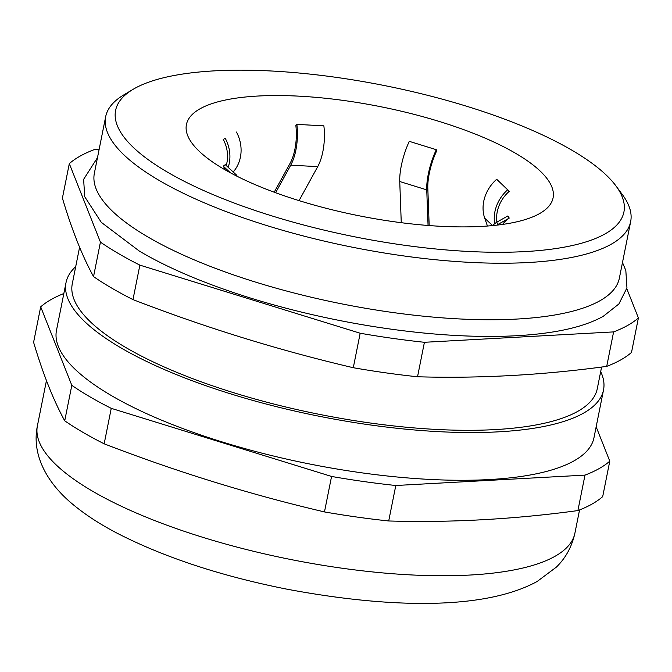 <?xml version="1.0" encoding="UTF-8"?>
<svg xmlns="http://www.w3.org/2000/svg" width="672" height="672" viewBox="0 0 672 672"><rect width="100%" height="100%" fill="white"/><g stroke="black" fill="none" stroke-linecap="round" stroke-linejoin="round"><path stroke-width="1.01" d="M63.84 293.53A301.678 89.712 11.3 0 0 40.69 306.835L71.812 385.342A301.678 89.712 11.3 0 0 111.25 408.341L331.565 476.448A301.678 89.712 11.3 0 0 395.8 485.503L388.71 520.976C450.719 522.782 513.786 519.313 577.903 510.577A301.678 89.712 11.3 0 0 591.94 504.118A301.678 89.712 11.3 0 0 602.692 496.633L609.781 461.16L596.156 426.796M577.903 510.577L584.984 475.112A301.678 89.712 11.3 0 0 599.029 468.644A301.678 89.712 11.3 0 0 609.781 461.16M606.715 366.374A301.678 89.712 11.3 0 0 620.752 359.906A301.678 89.712 11.3 0 0 631.512 352.43L638.4 317.948A301.678 89.712 11.3 0 1 627.64 325.433A301.678 89.712 11.3 0 1 613.603 331.901L606.715 366.374C542.598 375.11 479.539 378.571 417.53 376.774L424.418 342.292A301.678 89.712 11.3 0 1 360.184 333.236L139.868 265.129A301.678 89.712 11.3 0 1 100.43 242.13L69.308 163.624A301.678 89.712 11.3 0 1 94.097 149.68L99.137 149.402M105.664 116.726L94.366 173.258A267.683 79.607 11.3 0 0 297.931 293.983A267.683 79.607 11.3 0 0 599.81 300.821A267.683 79.607 11.3 0 0 619.357 278.166L630.655 221.634A267.683 79.607 -168.7 0 1 611.1 244.289A267.683 79.607 -168.7 0 1 309.229 237.46A267.683 79.607 -168.7 0 1 105.664 116.726A267.683 79.607 -168.7 0 1 123.581 95.029L132.938 89.426A259.19 77.078 11.3 0 0 274.268 216.628A259.19 77.078 11.3 0 0 604.976 233.948A259.19 77.078 11.3 0 0 615.972 185.942A259.19 77.078 11.3 0 0 386.963 86.066A259.19 77.078 11.3 0 0 134.518 88.502A259.19 77.078 11.3 0 0 132.938 89.426M615.972 185.942L622.457 194.712A267.683 79.607 -168.7 0 1 630.655 221.634M539.423 213.679A186.959 55.6 -168.7 0 1 328.591 208.908A186.959 55.6 -168.7 0 1 186.421 124.589A186.959 55.6 -168.7 0 1 200.08 108.772A186.959 55.6 -168.7 0 1 410.911 113.543A186.959 55.6 -168.7 0 1 553.081 197.862A186.959 55.6 -168.7 0 1 539.423 213.679M66.032 282.559L56.49 330.296A274.058 81.497 11.3 0 0 264.902 453.902A274.058 81.497 11.3 0 0 573.964 460.891A274.058 81.497 11.3 0 0 593.981 437.699L603.523 389.962A274.058 81.497 -168.7 0 1 583.498 413.154A274.058 81.497 -168.7 0 1 274.436 406.165A274.058 81.497 -168.7 0 1 66.032 282.559A274.058 81.497 -168.7 0 1 75.701 266.675M600.692 371.582A274.058 81.497 -168.7 0 1 603.523 389.962M601.6 367.046L597.274 388.718A267.683 79.607 -168.7 0 1 577.718 411.373A267.683 79.607 -168.7 0 1 275.839 404.536A267.683 79.607 -168.7 0 1 72.282 283.811L79.582 247.246M622.49 262.517L625.834 270.514L626.951 287.902L618.862 303.988L603.162 316.378C589.403 323.988 571.04 329.431 548.083 332.69A272.236 80.959 -168.7 0 1 139.213 250.992L101.296 222.348L84.731 196.745L83.622 179.357L97.499 157.609M613.603 331.901L424.418 342.292M626.791 288.658L638.4 317.948M69.308 163.624L62.412 198.097C71.736 229.538 82.11 255.704 93.542 276.604A301.678 89.712 11.3 0 0 132.98 299.603L139.868 265.129M132.98 299.603C205.363 327.575 278.804 350.28 353.287 367.718A301.678 89.712 11.3 0 0 417.53 376.774M360.184 333.236L353.287 367.718M100.43 242.13L93.542 276.604M395.8 485.503L584.984 475.112M111.25 408.341L104.168 443.814C176.551 471.786 249.984 494.491 324.475 511.921L331.565 476.448M40.69 306.835L33.6 342.308C42.924 373.741 53.298 399.916 64.722 420.815L71.812 385.342M324.475 511.921A301.678 89.712 11.3 0 0 388.71 520.976M64.722 420.815A301.678 89.712 11.3 0 0 104.168 443.814M497.003 225.128A33.138 29.904 60.6 0 1 498.07 224.372L496.684 222.239L507.864 215.947L509.25 218.081A33.138 29.904 60.6 0 0 502.597 224.414M492.551 225.599A35.692 32.197 60.6 0 1 496.684 222.239M498.07 224.372L509.25 218.081M225.271 169.94A33.138 28.468 132.8 0 0 223.247 166.169L225.28 164.657L236.46 175.006A35.692 30.652 132.8 0 1 237.308 176.392M235.687 175.577L236.46 175.006M223.247 166.169L230.412 172.805M226.22 165.53A33.138 29.904 -119.4 0 0 223.247 139.406L225.28 138.331A35.692 32.197 -119.4 0 1 228.203 167.362M233.209 171.99A35.692 32.197 -119.4 0 0 236.46 132.04M223.247 139.406L225.28 138.331M224.692 169.604A33.138 29.904 -119.4 0 0 224.902 169.126M299.048 200.626L317.722 166.631A35.692 14.885 -86.9 0 0 323.862 125.84L296.864 124.387A35.692 14.885 -86.9 0 1 290.732 165.178L275.596 192.73M274.201 192.217L290.136 163.22A33.138 13.818 -86.9 0 0 295.831 125.345L296.864 124.387M429.181 225.565L427.812 188.202A33.138 10.357 -72.8 0 1 436.666 150.906L436.279 149.696L409.29 141.347A35.692 11.147 -72.8 0 0 399.748 181.524L401.26 222.701M428.056 225.473L426.745 189.865A35.692 11.147 -72.8 0 1 436.279 149.696M496.877 222.13A33.138 28.468 -47.2 0 1 509.258 191.318L496.684 179.273A35.692 30.652 -47.2 0 0 484.739 218.266L487.452 226.036M494.668 223.717A35.692 30.652 -47.2 0 1 507.864 189.622M554.887 556.366A274.058 81.497 11.3 0 0 574.904 533.173C571.872 546.706 565.698 558.02 556.366 567.118L537.155 581.482C483.958 610.546 388.021 608.328 285.348 588.865C220.147 575.753 164.304 557.315 117.818 533.56C100.54 524.605 85.646 514.954 73.13 504.605C47.779 483.806 31.248 455.465 37.414 425.771A274.058 81.497 11.3 0 0 245.826 549.377A274.058 81.497 11.3 0 0 554.887 556.366M317.722 166.631L290.732 165.178M426.745 189.865L399.748 181.524M492.601 225.54L484.739 218.266M574.904 533.173L579.55 509.947M37.414 425.771L46.444 380.587"/></g></svg>
